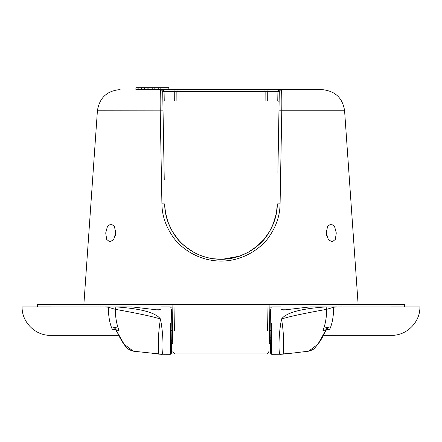<?xml version="1.0" encoding="UTF-8"?>
<svg xmlns="http://www.w3.org/2000/svg" width="442" height="442" viewBox="0 0 442 442"><rect width="100%" height="100%" fill="white"/><g stroke="black" fill="none" stroke-linecap="round" stroke-linejoin="round"><path stroke-width="0.66" d="M404.502 306.892L404.541 304.615L269.918 304.615L269.692 317.699L270.333 317.699L270.487 309.041L270.106 330.594C270.399 313.969 270.399 313.969 270.106 330.594L270.206 325.074M172.761 343.677L172.082 304.615L172.308 317.699L171.667 317.699L171.513 309.041L171.894 330.594L171.496 353.152L171.894 330.594C171.601 313.969 171.601 313.969 171.894 330.594L171.794 325.074M270.498 353.031L268.824 352.987L270.498 353.031M171.502 353.031L173.176 352.987L171.502 353.031M160.871 354.269C162.341 355.589 163.043 352.539 162.976 345.119C163.026 337.174 162.203 328.494 160.512 319.074C155.811 312.671 140.976 308.615 116.008 306.908L22.1 306.892C21.708 322.091 35.343 335.727 50.543 335.334L118.81 335.334M116.34 306.892L131.821 306.892L158.501 310.03L161.048 308.859L159.131 310.091M171.496 353.152L170.358 354.296L160.203 354.246A7.586 6.641 -84.9 0 1 158.612 353.876C159.358 355.357 156.86 338.666 160.512 319.074C153.694 316.754 138.606 313.5 115.246 309.317L108.312 307.234L108.633 306.892L105.218 306.892L108.312 307.234C108.389 314.859 109.367 321.384 111.246 326.809L118.185 328.146L119.13 330.793L115.898 329.671L124.125 344.235L133.302 351.186M281.129 354.269C279.659 355.589 278.957 352.539 279.024 345.119C278.974 337.174 279.797 328.494 281.488 319.074C286.189 312.671 301.024 308.615 325.992 306.908L419.9 306.892C420.292 322.091 406.657 335.727 391.457 335.334L323.19 335.334M325.66 306.892L310.179 306.892L283.499 310.03L280.957 309.113M323.942 333.76L326.621 329.478L329.754 329.29L330.754 326.809C332.633 321.384 333.611 314.859 333.688 307.234L333.367 306.892L336.782 306.892L333.688 307.234L326.754 309.317C326.577 316.621 325.599 322.898 323.815 328.146L322.87 330.793L326.102 329.671L317.875 344.235L308.698 351.186M170.584 340.721L171.717 340.721M270.283 340.721L271.416 340.721M157.208 309.776L159.137 309.776M170.629 323.174L170.358 354.263M171.518 352.036L172.905 351.882M171.496 353.175L171.894 330.594L170.756 330.594M114.539 327.34L118.589 334.859C119.45 337.24 124.594 346.213 127.329 348.069C127.92 349.103 129.904 350.141 133.274 351.18L158.612 353.876M108.544 306.908L116.008 306.908L115.246 309.317C115.423 316.621 116.401 322.898 118.185 328.146M118.6 334.876A1.138 0.867 -24.7 0 0 119.02 335.24M118.058 333.76L115.379 329.478L112.246 329.29L111.246 326.809M114.351 327.301L115.71 329.583L114.025 327.246M271.371 323.174L271.642 354.263M280.952 308.859L282.869 310.091M284.792 309.776L282.863 309.776M333.456 306.908L325.992 306.908L326.754 309.317C303.394 313.5 288.306 316.754 281.488 319.074C285.14 338.666 282.642 355.357 283.388 353.876L289.278 353.495L281.797 354.246A7.586 6.641 -95.1 0 0 283.388 353.876M330.754 326.809L323.815 328.146M289.278 353.495L308.726 351.18C311.997 350.197 313.975 349.163 314.649 348.086C319.19 342.953 322.113 338.544 323.411 334.859A1.138 0.867 -155.3 0 1 322.98 335.24M323.411 334.859L327.975 327.246M327.649 327.301L326.102 329.671L327.461 327.34M270.504 353.175L270.106 330.594L270.504 353.152L270.106 330.594L271.244 330.594M270.482 352.036L268.211 351.871M270.2 335.903L271.333 335.903M270.233 337.798L271.366 337.798M172.54 331.003L174.435 331.003L173.977 304.615L172.082 304.615L269.918 304.615L269.239 343.677M336.937 306.892L336.953 304.615L341.953 304.615L341.937 306.892M269.46 331.003L267.565 331.003L268.023 304.615L269.918 304.615M172.082 304.615L100.047 304.615L105.047 304.615L105.063 306.892M100.063 306.892L100.047 304.615L37.459 304.615L37.498 306.892M279.67 89.599L281.383 89.991C281.797 92.605 281.93 99.527 281.781 110.765L280.084 203.845C279.963 214.9 276.615 225.387 270.045 235.299C264.244 245.188 245.758 261.172 221 261.067C195.137 260.946 177.496 244.691 171.711 234.94C165.291 225.083 162.026 214.718 161.916 203.845L160.219 110.765C160.07 99.533 160.203 92.61 160.617 89.991L161.722 89.599L279.432 89.599M115.682 232.945L113.71 239.387L109.903 242.05L106.666 239.382L105.715 232.945L107.423 226.508L110.97 223.84L114.472 226.514L115.682 232.945M182.237 243.846L180.634 242.26M172.015 230.796L168.131 222.436M165.579 213.094L165.12 210.171M164.733 205.817L164.678 204.425M165.568 213.033L168.126 222.42M172.38 231.431L178.225 239.63M185.436 246.658L193.673 252.233M211.072 258.421L211.679 258.526M162.91 103.4L164.104 171.502M115.611 230.387L115.312 235.503M162.871 100.975L163.043 110.87L162.711 91.82L163.435 91.461L176.861 91.461L176.899 100.975L163.446 100.975L162.877 101.306M164.242 179.485L163.043 110.865L97.411 110.765L83.858 304.615M137.075 87.704L138.865 87.704L138.865 89.599L137.075 89.599L137.075 87.704L135.904 87.704L135.904 89.599L161.722 89.599A1.895 1.713 90 0 1 163.435 91.461M268.476 89.599L282.814 89.599M176.833 89.599L182.679 89.599M174.397 89.599L173.513 89.599M187.778 89.599L254.222 89.599M264.454 89.599L266.311 89.599M160.153 89.599L160.153 87.704L168.822 87.704L168.822 89.599L174.54 89.599M138.865 87.704L144.423 87.704L144.423 89.599L147.893 89.599L147.893 87.704L160.153 87.704M176.899 100.975L277.758 100.975L277.924 91.461L278.565 91.461L279.289 91.82L278.957 110.865L279.129 100.975M279.123 101.306L277.758 100.975M267.703 100.975L267.742 91.461A1.895 1.553 90 0 1 269.294 89.599L264.089 89.599A1.895 1.05 90 0 1 265.139 91.461L277.924 91.461A1.895 1.553 90 0 1 279.477 89.599L321.892 89.599C335.102 90.853 342.666 97.909 344.589 110.765L281.781 110.765L278.957 110.865L278.946 111.561L279.09 103.395M278.957 110.865L277.885 172.38M336.285 232.945L335.334 239.382L332.097 242.05L328.29 239.387L326.318 232.945L327.528 226.514L331.03 223.84L334.577 226.508L336.285 232.945M222.276 259.288L239.437 256.2M248.128 252.338L257.415 245.956M263.835 239.558L269.703 231.282M273.073 224.475L276.427 213.072M277.327 204.16L276.41 213.16M273.847 222.497L269.614 231.431M260.189 243.437L256.83 246.443M231.763 258.261L229.906 258.592M326.688 235.503L326.389 230.387M279.123 101.279L279.289 91.82A1.895 1.873 -179 0 1 281.383 89.991M276.543 212.414L277.333 203.944C277.217 214.646 274.029 224.785 267.769 234.37C262.239 243.94 244.625 259.399 221 259.299C196.314 259.183 179.518 243.459 173.999 234.028C167.883 224.492 164.772 214.464 164.667 203.944C165.662 223.63 174.01 238.923 189.717 249.818C196.508 254.36 204.055 257.294 212.359 258.636L221 259.299L230.149 258.553M160.617 89.991A1.895 1.873 -1 0 1 162.711 91.82L162.877 101.279M265.101 100.975L265.139 91.461L176.861 91.461A1.895 1.05 90 0 1 177.911 89.599L172.706 89.599A1.895 1.553 90 0 1 174.258 91.461L174.297 100.975M209.696 258.156L210.657 258.343M239.476 256.183L248.305 252.244L239.376 256.222M256.548 246.675L263.714 239.702M269.565 231.52L269.852 231.033M270.504 229.862L273.863 222.442M158.772 89.599L158.772 87.704M154.164 89.599L154.164 87.704M152.783 89.599L152.783 87.704M144.423 87.704L147.893 87.704M148.877 89.599L148.877 87.704M141.805 89.599L141.805 87.704M141.473 89.599L141.473 87.704L141.468 89.599M280.084 203.845L277.333 203.944L276.698 211.447M221 261.067L221 259.299L230.122 258.559M161.916 203.845L164.667 203.944M161.722 89.599L162.523 89.599A1.895 1.553 90 0 1 164.076 91.461L164.242 100.975M279.477 89.599L280.278 89.599A1.895 1.713 90 0 0 278.565 91.461M174.435 331.003L267.565 331.003M270.333 343.489L269.239 343.489M172.761 343.489L171.667 343.489M170.358 306.892L161.081 306.892M170.341 306.892L171.496 308.013M160.203 354.246L152.722 353.495M280.919 306.892L271.642 306.892M281.797 354.246L271.642 354.296L270.504 353.152M271.659 306.892L270.504 308.013M97.411 110.765C99.456 97.793 107.025 90.737 120.108 89.599M267.769 89.599L266.869 89.599M265.056 89.599L264.57 89.599M177.911 89.599L177.546 89.599M176.026 89.599L175.082 89.599M173.435 89.599L173.049 89.599M344.589 110.765L358.142 304.615M273.852 222.47L270.427 230M269.94 230.868L269.603 231.453M263.769 239.636L261.167 242.465M259.774 243.835L256.531 246.686M267.161 353.915L269.09 352.053M174.805 353.915L267.195 353.915M174.839 353.915L172.91 352.053"/></g></svg>
